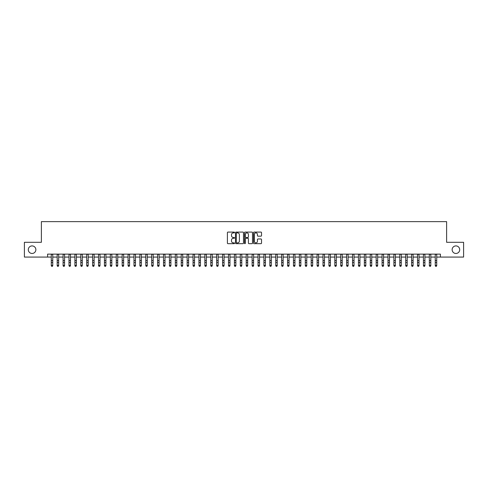 <?xml version="1.0" encoding="UTF-8"?>
<svg xmlns="http://www.w3.org/2000/svg" width="488" height="488" viewBox="0 0 488 488"><rect width="100%" height="100%" fill="white"/><g stroke="black" fill="none" stroke-linecap="round" stroke-linejoin="round"><path stroke-width="0.73" d="M234.551 232.483A0.409 0.409 0 0 0 234.142 232.081L227.981 232.081A0.58 0.58 0 0 0 227.402 232.66L227.402 243.097A0.58 0.58 0 0 0 227.981 243.677L234.142 243.677A0.409 0.409 0 0 0 234.551 243.268A0.409 0.409 0 0 0 234.142 242.865L233.343 242.865A1.854 1.854 0 0 1 231.489 241.005L231.489 240.139A1.854 1.854 0 0 1 233.343 238.284L234.142 238.284A0.409 0.409 0 0 0 234.551 237.876A0.409 0.409 0 0 0 234.142 237.473L233.343 237.473A1.854 1.854 0 0 1 231.489 235.612L231.489 234.746A1.854 1.854 0 0 1 233.343 232.892L234.142 232.892A0.409 0.409 0 0 0 234.551 232.483M452.138 249.691A3.782 3.782 0 0 0 455.92 253.473A3.782 3.782 0 0 0 459.702 249.691A3.782 3.782 0 0 0 455.92 245.909A3.782 3.782 0 0 0 452.138 249.691M28.298 249.691A3.782 3.782 0 0 0 32.08 253.473A3.782 3.782 0 0 0 35.862 249.691A3.782 3.782 0 0 0 32.08 245.909A3.782 3.782 0 0 0 28.298 249.691M260.946 236.168A0.58 0.58 0 0 0 261.525 235.588L261.525 232.66A0.58 0.58 0 0 0 260.946 232.081L254.102 232.081A0.58 0.58 0 0 0 253.522 232.66L253.522 243.097A0.58 0.58 0 0 0 254.102 243.677L260.946 243.677A0.58 0.58 0 0 0 261.525 243.097L261.525 239.559A0.58 0.58 0 0 0 260.946 238.98L258.018 238.98A0.58 0.58 0 0 0 257.438 239.559L257.438 241.31A1.549 1.549 0 0 1 255.889 242.865A1.549 1.549 0 0 1 254.333 241.31L254.333 234.441A1.549 1.549 0 0 1 255.889 232.892A1.549 1.549 0 0 1 257.438 234.441L257.438 235.588A0.58 0.58 0 0 0 258.018 236.168L260.946 236.168M47.586 257.072L24.4 257.072L24.4 242.304L41.382 242.304L41.382 221.631L446.618 221.631L446.618 242.304L463.6 242.304L463.6 257.072L440.414 257.072L440.414 254.12L47.586 254.12L47.586 257.072L51.277 257.072M243.494 232.66A0.58 0.58 0 0 0 242.914 232.081L236.07 232.081A0.58 0.58 0 0 0 235.49 232.66L235.49 243.097A0.58 0.58 0 0 0 236.07 243.677L242.914 243.677A0.58 0.58 0 0 0 243.494 243.097L243.494 232.66M245.086 232.081L251.93 232.081A0.58 0.58 0 0 1 252.509 232.66L252.509 243.097A0.58 0.58 0 0 1 251.93 243.677L249.002 243.677A0.58 0.58 0 0 1 248.422 243.097L248.422 238.864A0.58 0.58 0 0 0 247.843 238.284L245.897 238.284A0.58 0.58 0 0 0 245.318 238.864L245.318 243.268A0.409 0.409 0 0 1 244.915 243.677A0.409 0.409 0 0 1 244.506 243.268L244.506 232.66A0.58 0.58 0 0 1 245.086 232.081M52.753 257.072L57.188 257.072M58.664 257.072L63.092 257.072M64.569 257.072L68.997 257.072M70.473 257.072L74.908 257.072M76.384 257.072L80.813 257.072M82.289 257.072L86.724 257.072M88.2 257.072L92.628 257.072M94.105 257.072L98.533 257.072M100.009 257.072L104.444 257.072M105.92 257.072L110.349 257.072M111.825 257.072L116.26 257.072M117.736 257.072L122.165 257.072M123.641 257.072L128.069 257.072M129.546 257.072L133.98 257.072M135.457 257.072L139.885 257.072M141.361 257.072L145.79 257.072M147.272 257.072L151.701 257.072M153.177 257.072L157.606 257.072M159.082 257.072L163.517 257.072M164.993 257.072L169.421 257.072M170.898 257.072L175.326 257.072M176.809 257.072L181.237 257.072M182.713 257.072L187.142 257.072M188.618 257.072L193.053 257.072M194.529 257.072L198.958 257.072M200.434 257.072L204.862 257.072M206.339 257.072L210.773 257.072M212.249 257.072L216.678 257.072M218.154 257.072L222.589 257.072M224.065 257.072L228.494 257.072M229.97 257.072L234.399 257.072M235.875 257.072L240.309 257.072M241.786 257.072L246.214 257.072M247.691 257.072L252.125 257.072M253.601 257.072L258.03 257.072M259.506 257.072L263.935 257.072M265.411 257.072L269.846 257.072M271.322 257.072L275.75 257.072M277.227 257.072L281.661 257.072M283.138 257.072L287.566 257.072M289.042 257.072L293.471 257.072M294.947 257.072L299.382 257.072M300.858 257.072L305.287 257.072M306.763 257.072L311.191 257.072M312.674 257.072L317.102 257.072M318.579 257.072L323.007 257.072M324.483 257.072L328.918 257.072M330.394 257.072L334.823 257.072M336.299 257.072L340.728 257.072M342.21 257.072L346.639 257.072M348.115 257.072L352.543 257.072M354.02 257.072L358.454 257.072M359.93 257.072L364.359 257.072M365.835 257.072L370.264 257.072M371.74 257.072L376.175 257.072M377.651 257.072L382.08 257.072M383.556 257.072L387.99 257.072M389.467 257.072L393.895 257.072M395.371 257.072L399.8 257.072M401.276 257.072L405.711 257.072M407.187 257.072L411.616 257.072M413.092 257.072L417.527 257.072M419.003 257.072L423.431 257.072M424.908 257.072L429.336 257.072M430.812 257.072L435.247 257.072M436.723 257.072L440.414 257.072M236.71 232.892A0.409 0.409 0 0 0 236.302 233.294L236.302 242.457A0.409 0.409 0 0 0 236.71 242.865L237.552 242.865A1.854 1.854 0 0 0 239.407 241.005L239.407 234.746A1.854 1.854 0 0 0 237.552 232.892L236.71 232.892M248.422 234.472A1.549 1.549 0 0 0 246.873 232.916A1.549 1.549 0 0 0 245.318 234.472L245.318 236.894A0.58 0.58 0 0 0 245.897 237.473L247.843 237.473A0.58 0.58 0 0 0 248.422 236.894L248.422 234.472M52.753 254.12L52.753 265.716L52.314 266.369L51.722 266.234L52.314 266.369M51.277 254.12L51.277 265.393L52.753 265.393L52.314 266.234M51.722 266.369L51.277 265.716L51.722 266.234M58.664 254.12L58.664 265.716L58.218 266.369L57.627 266.234L58.218 266.369M57.188 254.12L57.188 265.393L58.664 265.393L58.218 266.234M57.627 266.369L57.188 265.716L57.627 266.234M64.569 254.12L64.569 265.716L64.123 266.369L63.538 266.234L64.123 266.369M63.092 254.12L63.092 265.393L64.569 265.393L64.123 266.234M63.538 266.369L63.092 265.716L63.538 266.234M70.473 254.12L70.473 265.716L70.034 266.369L69.442 266.234L70.034 266.369M68.997 254.12L68.997 265.393L70.473 265.393L70.034 266.234M69.442 266.369L68.997 265.716L69.442 266.234M76.384 254.12L76.384 265.716L75.939 266.369L75.347 266.234L75.939 266.369M74.908 254.12L74.908 265.393L76.384 265.393L75.939 266.234M75.347 266.369L74.908 265.716L75.347 266.234M82.289 254.12L82.289 265.716L81.85 266.369L81.258 266.234L81.85 266.369M80.813 254.12L80.813 265.393L82.289 265.393L81.85 266.234M81.258 266.369L80.813 265.716L81.258 266.234M88.2 254.12L88.2 265.716L87.755 266.369L87.163 266.234L87.755 266.369M86.724 254.12L86.724 265.393L88.2 265.393L87.755 266.234M87.163 266.369L86.724 265.716L87.163 266.234M94.105 254.12L94.105 265.716L93.659 266.369L93.074 266.234L93.659 266.369M92.628 254.12L92.628 265.393L94.105 265.393L93.659 266.234M93.074 266.369L92.628 265.716L93.074 266.234M100.009 254.12L100.009 265.716L99.57 266.369L98.979 266.234L99.57 266.369M98.533 254.12L98.533 265.393L100.009 265.393L99.57 266.234M98.979 266.369L98.533 265.716L98.979 266.234M105.92 254.12L105.92 265.716L105.475 266.369L104.883 266.234L105.475 266.369M104.444 254.12L104.444 265.393L105.92 265.393L105.475 266.234M104.883 266.369L104.444 265.716L104.883 266.234M111.825 254.12L111.825 265.716L111.386 266.369L110.794 266.234L111.386 266.369M110.349 254.12L110.349 265.393L111.825 265.393L111.386 266.234M110.794 266.369L110.349 265.716L110.794 266.234M117.736 254.12L117.736 265.716L117.291 266.369L116.699 266.234L117.291 266.369M116.26 254.12L116.26 265.393L117.736 265.393L117.291 266.234M116.699 266.369L116.26 265.716L116.699 266.234M123.641 254.12L123.641 265.716L123.196 266.369L122.61 266.234L123.196 266.369M122.165 254.12L122.165 265.393L123.641 265.393L123.196 266.234M122.61 266.369L122.165 265.716L122.61 266.234M129.546 254.12L129.546 265.716L129.107 266.369L128.515 266.234L129.107 266.369M128.069 254.12L128.069 265.393L129.546 265.393L129.107 266.234M128.515 266.369L128.069 265.716L128.515 266.234M135.457 254.12L135.457 265.716L135.011 266.369L134.42 266.234L135.011 266.369M133.98 254.12L133.98 265.393L135.457 265.393L135.011 266.234M134.42 266.369L133.98 265.716L134.42 266.234M141.361 254.12L141.361 265.716L140.922 266.369L140.331 266.234L140.922 266.369M139.885 254.12L139.885 265.393L141.361 265.393L140.922 266.234M140.331 266.369L139.885 265.716L140.331 266.234M147.272 254.12L147.272 265.716L146.827 266.369L146.235 266.234L146.827 266.369M145.79 254.12L145.79 265.393L147.272 265.393L146.827 266.234M146.235 266.369L145.79 265.716L146.235 266.234M153.177 254.12L153.177 265.716L152.732 266.369L152.14 266.234L152.732 266.369M151.701 254.12L151.701 265.393L153.177 265.393L152.732 266.234M152.14 266.369L151.701 265.716L152.14 266.234M159.082 254.12L159.082 265.716L158.643 266.369L158.051 266.234L158.643 266.369M157.606 254.12L157.606 265.393L159.082 265.393L158.643 266.234M158.051 266.369L157.606 265.716L158.051 266.234M164.993 254.12L164.993 265.716L164.547 266.369L163.956 266.234L164.547 266.369M163.517 254.12L163.517 265.393L164.993 265.393L164.547 266.234M163.956 266.369L163.517 265.716L163.956 266.234M170.898 254.12L170.898 265.716L170.458 266.369L169.867 266.234L170.458 266.369M169.421 254.12L169.421 265.393L170.898 265.393L170.458 266.234M169.867 266.369L169.421 265.716L169.867 266.234M176.809 254.12L176.809 265.716L176.363 266.369L175.771 266.234L176.363 266.369M175.326 254.12L175.326 265.393L176.809 265.393L176.363 266.234M175.771 266.369L175.326 265.716L175.771 266.234M182.713 254.12L182.713 265.716L182.268 266.369L181.676 266.234L182.268 266.369M181.237 254.12L181.237 265.393L182.713 265.393L182.268 266.234M181.676 266.369L181.237 265.716L181.676 266.234M188.618 254.12L188.618 265.716L188.179 266.369L187.587 266.234L188.179 266.369M187.142 254.12L187.142 265.393L188.618 265.393L188.179 266.234M187.587 266.369L187.142 265.716L187.587 266.234M194.529 254.12L194.529 265.716L194.084 266.369L193.492 266.234L194.084 266.369M193.053 254.12L193.053 265.393L194.529 265.393L194.084 266.234M193.492 266.369L193.053 265.716L193.492 266.234M200.434 254.12L200.434 265.716L199.989 266.369L199.403 266.234L199.989 266.369M198.958 254.12L198.958 265.393L200.434 265.393L199.989 266.234M199.403 266.369L198.958 265.716L199.403 266.234M206.339 254.12L206.339 265.716L205.899 266.369L205.308 266.234L205.899 266.369M204.862 254.12L204.862 265.393L206.339 265.393L205.899 266.234M205.308 266.369L204.862 265.716L205.308 266.234M212.249 254.12L212.249 265.716L211.804 266.369L211.213 266.234L211.804 266.369M210.773 254.12L210.773 265.393L212.249 265.393L211.804 266.234M211.213 266.369L210.773 265.716L211.213 266.234M218.154 254.12L218.154 265.716L217.715 266.369L217.123 266.234L217.715 266.369M216.678 254.12L216.678 265.393L218.154 265.393L217.715 266.234M217.123 266.369L216.678 265.716L217.123 266.234M224.065 254.12L224.065 265.716L223.62 266.369L223.028 266.234L223.62 266.369M222.589 254.12L222.589 265.393L224.065 265.393L223.62 266.234M223.028 266.369L222.589 265.716L223.028 266.234M229.97 254.12L229.97 265.716L229.525 266.369L228.939 266.234L229.525 266.369M228.494 254.12L228.494 265.393L229.97 265.393L229.525 266.234M228.939 266.369L228.494 265.716L228.939 266.234M235.875 254.12L235.875 265.716L235.436 266.369L234.844 266.234L235.436 266.369M234.399 254.12L234.399 265.393L235.875 265.393L235.436 266.234M234.844 266.369L234.399 265.716L234.844 266.234M241.786 254.12L241.786 265.716L241.34 266.369L240.749 266.234L241.34 266.369M240.309 254.12L240.309 265.393L241.786 265.393L241.34 266.234M240.749 266.369L240.309 265.716L240.749 266.234M247.691 254.12L247.691 265.716L247.251 266.369L246.66 266.234L247.251 266.369M246.214 254.12L246.214 265.393L247.691 265.393L247.251 266.234M246.66 266.369L246.214 265.716L246.66 266.234M253.601 254.12L253.601 265.716L253.156 266.369L252.564 266.234L253.156 266.369M252.125 254.12L252.125 265.393L253.601 265.393L253.156 266.234M252.564 266.369L252.125 265.716L252.564 266.234M259.506 254.12L259.506 265.716L259.061 266.369L258.475 266.234L259.061 266.369M258.03 254.12L258.03 265.393L259.506 265.393L259.061 266.234M258.475 266.369L258.03 265.716L258.475 266.234M265.411 254.12L265.411 265.716L264.972 266.369L264.38 266.234L264.972 266.369M263.935 254.12L263.935 265.393L265.411 265.393L264.972 266.234M264.38 266.369L263.935 265.716L264.38 266.234M271.322 254.12L271.322 265.716L270.877 266.369L270.285 266.234L270.877 266.369M269.846 254.12L269.846 265.393L271.322 265.393L270.877 266.234M270.285 266.369L269.846 265.716L270.285 266.234M277.227 254.12L277.227 265.716L276.787 266.369L276.196 266.234L276.787 266.369M275.75 254.12L275.75 265.393L277.227 265.393L276.787 266.234M276.196 266.369L275.75 265.716L276.196 266.234M283.138 254.12L283.138 265.716L282.692 266.369L282.101 266.234L282.692 266.369M281.661 254.12L281.661 265.393L283.138 265.393L282.692 266.234M282.101 266.369L281.661 265.716L282.101 266.234M289.042 254.12L289.042 265.716L288.597 266.369L288.011 266.234L288.597 266.369M287.566 254.12L287.566 265.393L289.042 265.393L288.597 266.234M288.011 266.369L287.566 265.716L288.011 266.234M294.947 254.12L294.947 265.716L294.508 266.369L293.916 266.234L294.508 266.369M293.471 254.12L293.471 265.393L294.947 265.393L294.508 266.234M293.916 266.369L293.471 265.716L293.916 266.234M300.858 254.12L300.858 265.716L300.413 266.369L299.821 266.234L300.413 266.369M299.382 254.12L299.382 265.393L300.858 265.393L300.413 266.234M299.821 266.369L299.382 265.716L299.821 266.234M306.763 254.12L306.763 265.716L306.324 266.369L305.732 266.234L306.324 266.369M305.287 254.12L305.287 265.393L306.763 265.393L306.324 266.234M305.732 266.369L305.287 265.716L305.732 266.234M312.674 254.12L312.674 265.716L312.228 266.369L311.637 266.234L312.228 266.369M311.191 254.12L311.191 265.393L312.674 265.393L312.228 266.234M311.637 266.369L311.191 265.716L311.637 266.234M318.579 254.12L318.579 265.716L318.133 266.369L317.542 266.234L318.133 266.369M317.102 254.12L317.102 265.393L318.579 265.393L318.133 266.234M317.542 266.369L317.102 265.716L317.542 266.234M324.483 254.12L324.483 265.716L324.044 266.369L323.452 266.234L324.044 266.369M323.007 254.12L323.007 265.393L324.483 265.393L324.044 266.234M323.452 266.369L323.007 265.716L323.452 266.234M330.394 254.12L330.394 265.716L329.949 266.369L329.357 266.234L329.949 266.369M328.918 254.12L328.918 265.393L330.394 265.393L329.949 266.234M329.357 266.369L328.918 265.716L329.357 266.234M336.299 254.12L336.299 265.716L335.86 266.369L335.268 266.234L335.86 266.369M334.823 254.12L334.823 265.393L336.299 265.393L335.86 266.234M335.268 266.369L334.823 265.716L335.268 266.234M342.21 254.12L342.21 265.716L341.765 266.369L341.173 266.234L341.765 266.369M340.728 254.12L340.728 265.393L342.21 265.393L341.765 266.234M341.173 266.369L340.728 265.716L341.173 266.234M348.115 254.12L348.115 265.716L347.67 266.369L347.078 266.234L347.67 266.369M346.639 254.12L346.639 265.393L348.115 265.393L347.67 266.234M347.078 266.369L346.639 265.716L347.078 266.234M354.02 254.12L354.02 265.716L353.58 266.369L352.989 266.234L353.58 266.369M352.543 254.12L352.543 265.393L354.02 265.393L353.58 266.234M352.989 266.369L352.543 265.716L352.989 266.234M359.93 254.12L359.93 265.716L359.485 266.369L358.894 266.234L359.485 266.369M358.454 254.12L358.454 265.393L359.93 265.393L359.485 266.234M358.894 266.369L358.454 265.716L358.894 266.234M365.835 254.12L365.835 265.716L365.39 266.369L364.804 266.234L365.39 266.369M364.359 254.12L364.359 265.393L365.835 265.393L365.39 266.234M364.804 266.369L364.359 265.716L364.804 266.234M371.74 254.12L371.74 265.716L371.301 266.369L370.709 266.234L371.301 266.369M370.264 254.12L370.264 265.393L371.74 265.393L371.301 266.234M370.709 266.369L370.264 265.716L370.709 266.234M377.651 254.12L377.651 265.716L377.206 266.369L376.614 266.234L377.206 266.369M376.175 254.12L376.175 265.393L377.651 265.393L377.206 266.234M376.614 266.369L376.175 265.716L376.614 266.234M383.556 254.12L383.556 265.716L383.117 266.369L382.525 266.234L383.117 266.369M382.08 254.12L382.08 265.393L383.556 265.393L383.117 266.234M382.525 266.369L382.08 265.716L382.525 266.234M389.467 254.12L389.467 265.716L389.021 266.369L388.43 266.234L389.021 266.369M387.99 254.12L387.99 265.393L389.467 265.393L389.021 266.234M388.43 266.369L387.99 265.716L388.43 266.234M395.371 254.12L395.371 265.716L394.926 266.369L394.341 266.234L394.926 266.369M393.895 254.12L393.895 265.393L395.371 265.393L394.926 266.234M394.341 266.369L393.895 265.716L394.341 266.234M401.276 254.12L401.276 265.716L400.837 266.369L400.245 266.234L400.837 266.369M399.8 254.12L399.8 265.393L401.276 265.393L400.837 266.234M400.245 266.369L399.8 265.716L400.245 266.234M407.187 254.12L407.187 265.716L406.742 266.369L406.15 266.234L406.742 266.369M405.711 254.12L405.711 265.393L407.187 265.393L406.742 266.234M406.15 266.369L405.711 265.716L406.15 266.234M413.092 254.12L413.092 265.716L412.653 266.369L412.061 266.234L412.653 266.369M411.616 254.12L411.616 265.393L413.092 265.393L412.653 266.234M412.061 266.369L411.616 265.716L412.061 266.234M419.003 254.12L419.003 265.716L418.558 266.369L417.966 266.234L418.558 266.369M417.527 254.12L417.527 265.393L419.003 265.393L418.558 266.234M417.966 266.369L417.527 265.716L417.966 266.234M424.908 254.12L424.908 265.716L424.462 266.369L423.877 266.234L424.462 266.369M423.431 254.12L423.431 265.393L424.908 265.393L424.462 266.234M423.877 266.369L423.431 265.716L423.877 266.234M430.812 254.12L430.812 265.716L430.373 266.369L429.782 266.234L430.373 266.369M429.336 254.12L429.336 265.393L430.812 265.393L430.373 266.234M429.782 266.369L429.336 265.716L429.782 266.234M436.723 254.12L436.723 265.716L436.278 266.369L435.686 266.234L436.278 266.369M435.247 254.12L435.247 265.393L436.723 265.393L436.278 266.234M435.686 266.369L435.247 265.716L435.686 266.234M52.753 260.549L51.277 260.549M52.753 262.575L51.277 262.575M52.753 254.315L51.277 254.315M58.664 260.549L57.188 260.549M58.664 262.575L57.188 262.575M58.664 254.315L57.188 254.315M64.569 260.549L63.092 260.549M64.569 262.575L63.092 262.575M64.569 254.315L63.092 254.315M70.473 260.549L68.997 260.549M70.473 262.575L68.997 262.575M70.473 254.315L68.997 254.315M76.384 260.549L74.908 260.549M76.384 262.575L74.908 262.575M76.384 254.315L74.908 254.315M82.289 260.549L80.813 260.549M82.289 262.575L80.813 262.575M82.289 254.315L80.813 254.315M88.2 260.549L86.724 260.549M88.2 262.575L86.724 262.575M88.2 254.315L86.724 254.315M94.105 260.549L92.628 260.549M94.105 262.575L92.628 262.575M94.105 254.315L92.628 254.315M100.009 260.549L98.533 260.549M100.009 262.575L98.533 262.575M100.009 254.315L98.533 254.315M105.92 260.549L104.444 260.549M105.92 262.575L104.444 262.575M105.92 254.315L104.444 254.315M111.825 260.549L110.349 260.549M111.825 262.575L110.349 262.575M111.825 254.315L110.349 254.315M117.736 260.549L116.26 260.549M117.736 262.575L116.26 262.575M117.736 254.315L116.26 254.315M123.641 260.549L122.165 260.549M123.641 262.575L122.165 262.575M123.641 254.315L122.165 254.315M129.546 260.549L128.069 260.549M129.546 262.575L128.069 262.575M129.546 254.315L128.069 254.315M135.457 260.549L133.98 260.549M135.457 262.575L133.98 262.575M135.457 254.315L133.98 254.315M141.361 260.549L139.885 260.549M141.361 262.575L139.885 262.575M141.361 254.315L139.885 254.315M147.272 260.549L145.79 260.549M147.272 262.575L145.79 262.575M147.272 254.315L145.79 254.315M153.177 260.549L151.701 260.549M153.177 262.575L151.701 262.575M153.177 254.315L151.701 254.315M159.082 260.549L157.606 260.549M159.082 262.575L157.606 262.575M159.082 254.315L157.606 254.315M164.993 260.549L163.517 260.549M164.993 262.575L163.517 262.575M164.993 254.315L163.517 254.315M170.898 260.549L169.421 260.549M170.898 262.575L169.421 262.575M170.898 254.315L169.421 254.315M176.809 260.549L175.326 260.549M176.809 262.575L175.326 262.575M176.809 254.315L175.326 254.315M182.713 260.549L181.237 260.549M182.713 262.575L181.237 262.575M182.713 254.315L181.237 254.315M188.618 260.549L187.142 260.549M188.618 262.575L187.142 262.575M188.618 254.315L187.142 254.315M194.529 260.549L193.053 260.549M194.529 262.575L193.053 262.575M194.529 254.315L193.053 254.315M200.434 260.549L198.958 260.549M200.434 262.575L198.958 262.575M200.434 254.315L198.958 254.315M206.339 260.549L204.862 260.549M206.339 262.575L204.862 262.575M206.339 254.315L204.862 254.315M212.249 260.549L210.773 260.549M212.249 262.575L210.773 262.575M212.249 254.315L210.773 254.315M218.154 260.549L216.678 260.549M218.154 262.575L216.678 262.575M218.154 254.315L216.678 254.315M224.065 260.549L222.589 260.549M224.065 262.575L222.589 262.575M224.065 254.315L222.589 254.315M229.97 260.549L228.494 260.549M229.97 262.575L228.494 262.575M229.97 254.315L228.494 254.315M235.875 260.549L234.399 260.549M235.875 262.575L234.399 262.575M235.875 254.315L234.399 254.315M241.786 260.549L240.309 260.549M241.786 262.575L240.309 262.575M241.786 254.315L240.309 254.315M247.691 260.549L246.214 260.549M247.691 262.575L246.214 262.575M247.691 254.315L246.214 254.315M253.601 260.549L252.125 260.549M253.601 262.575L252.125 262.575M253.601 254.315L252.125 254.315M259.506 260.549L258.03 260.549M259.506 262.575L258.03 262.575M259.506 254.315L258.03 254.315M265.411 260.549L263.935 260.549M265.411 262.575L263.935 262.575M265.411 254.315L263.935 254.315M271.322 260.549L269.846 260.549M271.322 262.575L269.846 262.575M271.322 254.315L269.846 254.315M277.227 260.549L275.75 260.549M277.227 262.575L275.75 262.575M277.227 254.315L275.75 254.315M283.138 260.549L281.661 260.549M283.138 262.575L281.661 262.575M283.138 254.315L281.661 254.315M289.042 260.549L287.566 260.549M289.042 262.575L287.566 262.575M289.042 254.315L287.566 254.315M294.947 260.549L293.471 260.549M294.947 262.575L293.471 262.575M294.947 254.315L293.471 254.315M300.858 260.549L299.382 260.549M300.858 262.575L299.382 262.575M300.858 254.315L299.382 254.315M306.763 260.549L305.287 260.549M306.763 262.575L305.287 262.575M306.763 254.315L305.287 254.315M312.674 260.549L311.191 260.549M312.674 262.575L311.191 262.575M312.674 254.315L311.191 254.315M318.579 260.549L317.102 260.549M318.579 262.575L317.102 262.575M318.579 254.315L317.102 254.315M324.483 260.549L323.007 260.549M324.483 262.575L323.007 262.575M324.483 254.315L323.007 254.315M330.394 260.549L328.918 260.549M330.394 262.575L328.918 262.575M330.394 254.315L328.918 254.315M336.299 260.549L334.823 260.549M336.299 262.575L334.823 262.575M336.299 254.315L334.823 254.315M342.21 260.549L340.728 260.549M342.21 262.575L340.728 262.575M342.21 254.315L340.728 254.315M348.115 260.549L346.639 260.549M348.115 262.575L346.639 262.575M348.115 254.315L346.639 254.315M354.02 260.549L352.543 260.549M354.02 262.575L352.543 262.575M354.02 254.315L352.543 254.315M359.93 260.549L358.454 260.549M359.93 262.575L358.454 262.575M359.93 254.315L358.454 254.315M365.835 260.549L364.359 260.549M365.835 262.575L364.359 262.575M365.835 254.315L364.359 254.315M371.74 260.549L370.264 260.549M371.74 262.575L370.264 262.575M371.74 254.315L370.264 254.315M377.651 260.549L376.175 260.549M377.651 262.575L376.175 262.575M377.651 254.315L376.175 254.315M383.556 260.549L382.08 260.549M383.556 262.575L382.08 262.575M383.556 254.315L382.08 254.315M389.467 260.549L387.99 260.549M389.467 262.575L387.99 262.575M389.467 254.315L387.99 254.315M395.371 260.549L393.895 260.549M395.371 262.575L393.895 262.575M395.371 254.315L393.895 254.315M401.276 260.549L399.8 260.549M401.276 262.575L399.8 262.575M401.276 254.315L399.8 254.315M407.187 260.549L405.711 260.549M407.187 262.575L405.711 262.575M407.187 254.315L405.711 254.315M413.092 260.549L411.616 260.549M413.092 262.575L411.616 262.575M413.092 254.315L411.616 254.315M419.003 260.549L417.527 260.549M419.003 262.575L417.527 262.575M419.003 254.315L417.527 254.315M424.908 260.549L423.431 260.549M424.908 262.575L423.431 262.575M424.908 254.315L423.431 254.315M430.812 260.549L429.336 260.549M430.812 262.575L429.336 262.575M430.812 254.315L429.336 254.315M436.723 260.549L435.247 260.549M436.723 262.575L435.247 262.575M436.723 254.315L435.247 254.315"/></g></svg>
